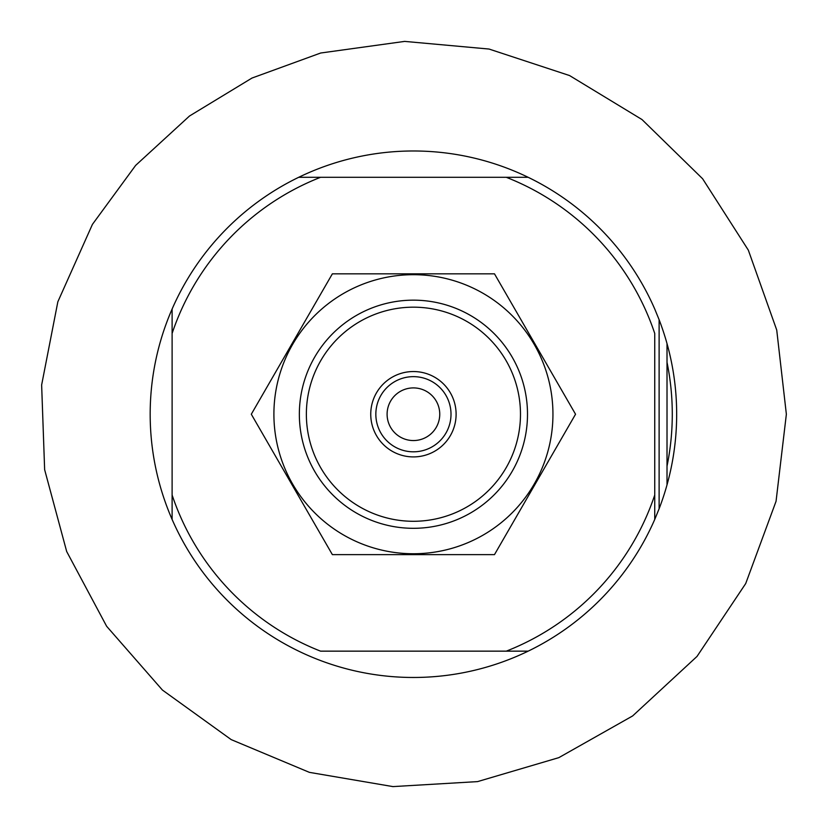 <?xml version="1.0" encoding="UTF-8"?>
<svg xmlns="http://www.w3.org/2000/svg" width="828" height="828" viewBox="0 0 828 828"><rect width="100%" height="100%" fill="white"/><g stroke="black" fill="none" stroke-linecap="round" stroke-linejoin="round"><path stroke-width="1.24" d="M413.42 387.908A26.32 26.32 0 0 1 436.221 427.393A26.32 26.32 0 0 1 390.63 427.393A26.32 26.32 0 0 1 413.42 387.908M654.741 495.009L654.741 519.435A263.252 263.252 0 0 1 528.171 651.15L506.291 651.15A254.475 254.475 0 0 0 654.741 495.009L654.741 333.446A254.475 254.475 0 0 0 506.291 177.306L528.171 177.306A263.252 263.252 0 0 0 298.68 177.306L528.171 177.306A263.252 263.252 0 0 1 654.741 309.02L659.119 319.722A263.252 263.252 0 0 1 667.016 484.856L667.016 343.599A263.252 263.252 0 0 1 659.119 508.744L659.119 319.722M172.11 333.446A254.475 254.475 0 0 1 320.56 177.306L298.68 177.306A263.252 263.252 0 0 0 172.11 519.435L172.11 309.02M320.56 651.15A254.475 254.475 0 0 1 172.11 495.009L172.11 519.435A263.252 263.252 0 0 0 528.171 651.15L320.56 651.15M654.741 519.435L659.119 508.744M413.42 307.178A107.05 107.05 0 0 1 506.136 467.758A107.05 107.05 0 0 1 320.715 467.758A107.05 107.05 0 0 1 413.42 307.178M413.42 371.544A42.683 42.683 0 0 1 450.391 435.569A42.683 42.683 0 0 1 376.461 435.569A42.683 42.683 0 0 1 413.42 371.544M413.42 300.16A114.078 114.078 0 0 1 512.221 471.267A114.078 114.078 0 0 1 314.63 471.267A114.078 114.078 0 0 1 413.42 300.16A114.078 114.078 0 0 1 512.221 357.189M413.42 376.647A37.581 37.581 0 0 1 445.971 433.023A37.581 37.581 0 0 1 380.88 433.023A37.581 37.581 0 0 1 413.42 376.647M273.902 414.228A139.518 139.518 0 0 0 449.532 548.995A139.518 139.518 0 0 0 534.257 344.469A139.518 139.518 0 0 0 273.902 414.228M251.308 414.228L332.37 554.625L494.482 554.625L575.543 414.228L494.482 273.83L332.37 273.83L251.308 414.228M667.016 362.291A258.864 258.864 0 0 1 667.016 466.174M786.362 414.228L776.726 330.02L748.336 250.159L702.63 178.776L642 119.553L569.56 75.555L489.048 49.049L404.644 41.4L320.684 53.013L251.991 78.049L189.508 116.003L135.626 165.414L92.425 224.388L57.846 301.775L41.638 384.968L44.64 469.673L66.685 551.52L106.636 626.268L162.433 690.066L231.198 739.611L309.382 772.358L392.938 786.6L477.549 781.611L558.838 757.641L632.633 715.941L697.01 656.428L745.717 583.543L776.053 501.292L786.362 414.228"/></g></svg>
